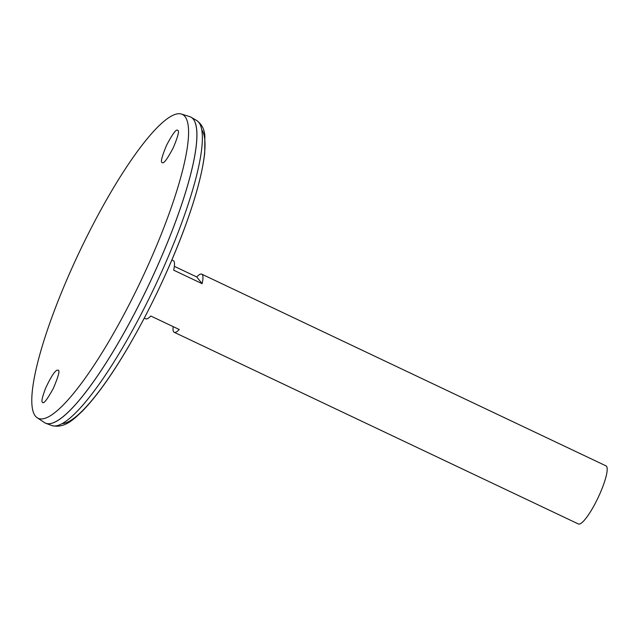 <?xml version="1.0" encoding="UTF-8"?>
<svg xmlns="http://www.w3.org/2000/svg" width="638" height="638" viewBox="0 0 638 638"><rect width="100%" height="100%" fill="white"/><g stroke="black" fill="none" stroke-linecap="round" stroke-linejoin="round"><path stroke-width="0.96" d="M144.292 318.115L145.735 318.801A32.171 6.5 -64.6 0 0 150.791 316.017L179.262 329.511A32.171 6.5 115.4 0 1 174.206 332.294L578.419 523.989A32.171 6.5 -64.6 0 0 598.077 497.704A32.171 6.5 -64.6 0 0 605.988 465.86L201.767 274.165A32.171 6.5 115.4 0 1 202.118 283.663L173.656 270.161A32.171 6.5 -64.6 0 0 173.305 260.671L171.861 259.985M174.349 266.341L196.711 276.948A32.171 6.5 115.4 0 1 201.767 274.165M174.206 332.294A32.171 6.5 115.4 0 1 173.161 326.624M45.354 423.098A169.413 34.221 -64.6 0 0 45.896 423.329A169.413 34.221 -64.6 0 0 148.885 284.692A169.413 34.221 -64.6 0 0 191.065 117.217A169.413 34.221 -64.6 0 0 190.547 116.945M53.297 422.819A169.397 34.221 -64.6 0 0 148.877 284.684A169.397 34.221 -64.6 0 0 195.356 123.27M37.251 417.81L44.485 422.603A169.413 34.221 -64.6 0 0 148.861 284.676A169.413 34.221 -64.6 0 0 189.606 116.579L181.32 114.011A168.185 33.974 -64.6 0 0 86.624 237.097A168.185 33.974 -64.6 0 0 37.251 417.81A168.185 33.974 -64.6 0 0 140.878 280.887A168.185 33.974 -64.6 0 0 181.32 114.011M177.922 130.471C179.422 130.862 177.906 136.564 173.369 147.577C167.475 158.742 163.806 163.783 162.363 162.69L161.98 162.427C160.481 162.036 161.996 156.342 166.526 145.336C172.419 134.171 176.088 129.131 177.531 130.208L177.922 130.471M42.443 402.203C41.167 401.924 42.22 397.251 45.609 388.183C50.561 377.584 54.342 371.587 56.949 370.2L58.377 370.239C59.94 370.702 58.265 376.731 53.361 388.327C47.26 399.444 43.679 404.117 42.61 402.363L42.443 402.203M196.711 276.948L202.118 283.663M62.301 423.6A163.543 33.032 -64.6 0 0 158.655 289.325A163.543 33.032 -64.6 0 0 201.656 129.745M196.528 120.391C201.56 123.939 204.335 129.059 204.862 135.742L204.71 153.04C202.493 172.635 195.714 197.796 184.382 228.548C168.831 270.065 149.898 309.948 127.592 348.189C110.996 376.284 95.844 397.346 82.135 411.358C73.585 419.389 64.653 428.68 51.814 425.546A168.887 34.117 -64.6 0 0 154.476 287.339A168.887 34.117 -64.6 0 0 196.528 120.391L191.065 117.217M51.814 425.546L45.896 423.329"/></g></svg>
